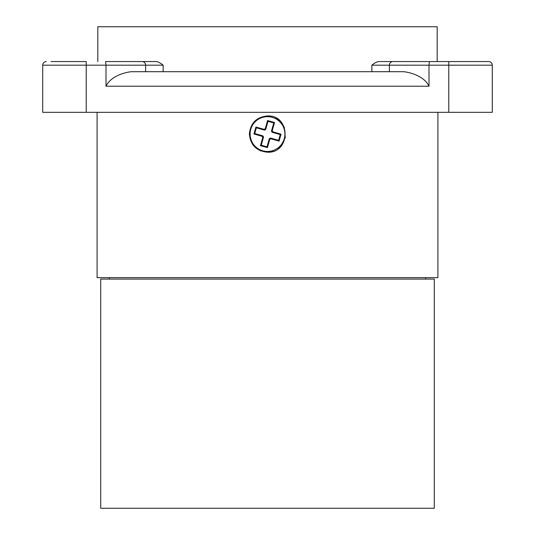 <?xml version="1.0" encoding="UTF-8"?>
<svg xmlns="http://www.w3.org/2000/svg" width="535" height="535" viewBox="0 0 535 535"><rect width="100%" height="100%" fill="white"/><g stroke="black" fill="none" stroke-linecap="round" stroke-linejoin="round"><path stroke-width="0.8" d="M249.37 134.071C250.447 123.063 256.492 117.025 267.5 115.941C290.886 114.831 290.886 153.311 267.5 152.201C256.492 151.124 250.447 145.079 249.37 134.071L252.46 144.189L260.558 150.823L270.984 151.86L280.32 146.891L285.282 137.562L284.245 127.129L277.611 119.031L267.5 115.941M105.555 61.558L155.973 61.558L105.555 61.558L106.004 65.183L106.004 86.215C110.732 76.298 124.1 72.539 131.135 71.71L403.865 71.71C410.9 72.539 424.268 76.298 428.996 86.215L428.996 65.183L448.785 65.183L448.785 112.317L86.215 112.317L86.215 61.558L51.046 61.558M155.973 61.558C157.905 61.639 160.299 62.842 163.148 65.183L145.614 65.183L145.614 71.71M141.996 61.558A3.625 3.618 90 0 1 145.614 65.183L42.706 65.183A3.625 3.625 0 0 1 46.331 61.558A3.625 3.625 0 0 0 42.706 65.183L42.706 112.317L86.215 112.317M448.785 112.317L492.294 112.317L492.294 65.183A3.625 3.625 0 0 0 488.669 61.558L429.444 61.558L428.996 65.183L389.386 65.183A3.625 3.618 -90 0 1 393.004 61.558L379.027 61.558C377.095 61.639 374.701 62.842 371.852 65.183L389.386 65.183L389.386 71.71M429.444 61.558L379.027 61.558M405.276 61.558L448.785 61.558L448.785 65.183L492.294 65.183A3.625 3.625 0 0 0 488.669 61.558L477.795 61.558M97.818 61.558L97.818 26.75L437.182 26.75L437.182 61.558M437.911 112.317L437.911 277.652L97.089 277.652L97.089 112.317M272.582 132.406L273.365 131.971A1.465 1.451 150.9 0 1 272.375 130.186L271.586 130.62L273.766 122.943L268.015 121.311L265.835 128.988A1.465 1.451 60.9 0 1 264.049 129.985L256.372 127.805L254.734 133.556L262.417 135.736A1.465 1.451 -29.1 0 1 263.414 137.522L261.234 145.199L266.985 146.837L269.165 139.154A1.465 1.451 -119.1 0 1 270.951 138.164L278.628 140.344L280.266 134.586L272.582 132.406A1.465 1.451 150.9 0 1 271.586 130.62M265.835 128.988L265.4 128.206L267.58 120.529L274.555 122.508L272.375 130.186M274.555 122.508L273.766 122.943M284.239 138.826A17.401 17.401 0 0 0 263.247 117.198A17.401 17.401 0 0 0 255.014 146.195A17.401 17.401 0 0 0 284.239 138.826M273.365 131.971L281.049 134.151L279.069 141.126L271.385 138.946L270.951 138.164M269.165 139.154L269.6 139.943A1.465 1.451 -119.1 0 1 271.385 138.946M269.6 139.943L267.42 147.62L260.445 145.64L262.625 137.956L263.414 137.522M262.417 135.736L261.635 136.178A1.465 1.451 -29.1 0 1 262.625 137.956M261.635 136.178L253.951 133.997L255.931 127.022L263.615 129.202L264.049 129.985M265.4 128.206A1.465 1.451 60.9 0 1 263.615 129.202M279.069 141.126L278.628 140.344M253.951 133.997L254.734 133.556M267.58 120.529L268.015 121.311M255.931 127.022L256.372 127.805M260.445 145.64L261.234 145.199M267.42 147.62L266.985 146.837M281.049 134.151L280.266 134.586M100.714 279.103L434.286 279.103L434.286 508.25L100.714 508.25L100.714 279.103M106.004 86.215L428.996 86.215M163.148 71.71L163.148 65.183M371.852 65.183L371.852 71.71M109.414 277.652L109.414 279.103M425.586 277.652L425.586 279.103"/></g></svg>
